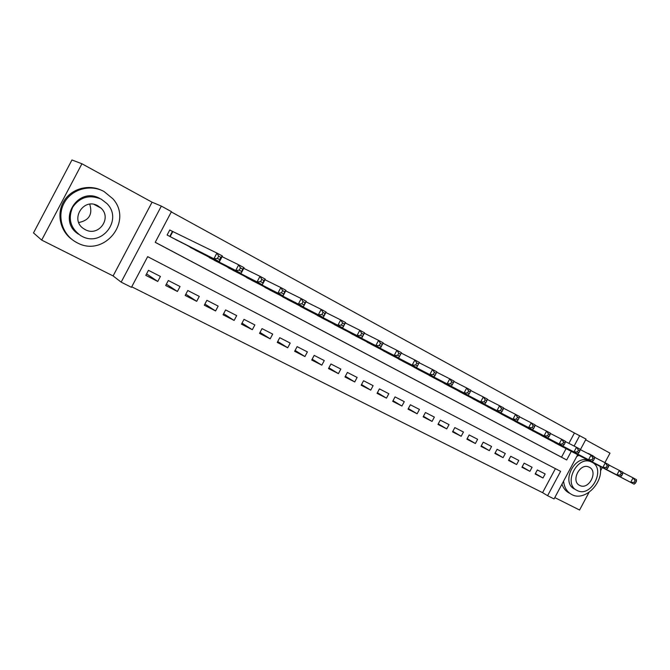 <?xml version="1.0" encoding="UTF-8"?>
<svg xmlns="http://www.w3.org/2000/svg" width="670" height="670" viewBox="0 0 670 670"><rect width="100%" height="100%" fill="white"/><g stroke="black" fill="none" stroke-linecap="round" stroke-linejoin="round"><path stroke-width="1" d="M577.699 454.712L554.065 498.941L547.599 495.7L560.606 471.345L147.66 256.652L131.462 287.304L121.161 282.145L161.344 206.1L171.445 211.645L155.231 242.331L566.678 459.972L571.284 451.362M113.104 275.931L152.056 202.198L81.933 163.773L71.95 159.979L33.5 232.909L41.691 240.095L113.104 275.931L121.161 282.145M554.794 497.584L579.583 510.021L589.022 492.358M131.73 286.793L542.574 492.659L547.599 495.7M81.933 163.773L41.691 240.095M600.479 470.926L602.28 467.56M604.918 462.635L609.993 453.146L585.655 439.813M173.254 231.837L169.786 229.961L167.115 235.011L179.016 241.284M535.397 473.581L542.993 478.003L535.163 474.008L537.332 469.946L545.154 473.958L542.993 478.003M522.19 466.822L529.903 471.328L521.947 467.275L524.133 463.171L532.081 467.25L529.903 471.328M508.773 459.955L516.604 464.544L508.522 460.416L510.724 456.287L518.798 460.432L516.604 464.544M495.13 452.97L503.086 457.644L494.87 453.456L497.098 449.294L505.297 453.506L503.086 457.644M481.269 445.877L489.351 450.642L481.001 446.379L483.238 442.175L491.579 446.463L489.351 450.642M467.174 438.657L475.382 443.515L466.89 439.177L469.151 434.947L477.635 439.302L475.382 443.515M452.836 431.321L461.186 436.27L452.552 431.865L454.83 427.594L463.447 432.016L461.186 436.27M438.264 423.859L446.748 428.901L437.962 424.42L440.257 420.115L449.026 424.613L446.748 428.901M423.44 416.263L432.058 421.405L423.13 416.849L425.442 412.511L434.361 417.083L432.058 421.405M408.365 408.541L417.125 413.784L408.038 409.152L410.367 404.772L419.445 409.429L417.125 413.784M393.022 400.677L401.925 406.037L392.687 401.322L395.04 396.9L404.27 401.64L401.925 406.037M377.419 392.679L386.464 398.147L377.059 393.349L379.429 388.885L388.826 393.709L386.464 398.147M361.532 384.53L370.736 390.116L361.163 385.233L363.55 380.736L373.115 385.644L370.736 390.116M345.368 376.239L354.723 381.95L344.975 376.976L347.387 372.436L357.118 377.436L354.723 381.95M328.911 367.797L338.425 373.634L328.501 368.567L330.938 363.986L340.846 369.078L338.425 373.634M312.161 359.195L321.826 365.167L311.726 360.008L314.18 355.385L324.272 360.569L321.826 365.167M295.102 350.435L304.934 356.541L294.641 351.298L297.12 346.633L307.396 351.901L304.934 356.541M277.723 341.507L287.723 347.764L277.246 342.42L279.742 337.705L290.21 343.082L287.723 347.764M260.027 332.412L270.194 338.819L259.516 333.375L262.037 328.618L272.698 334.096L270.194 338.819M242.004 323.133L252.33 329.707L241.46 324.163L244.006 319.356L254.868 324.933L252.33 329.707M223.629 313.677L234.14 320.428L223.051 314.766L225.622 309.925L236.694 315.603L234.14 320.428M204.911 304.029L215.589 310.964L204.291 305.202L206.888 300.302L218.169 306.098L215.589 310.964M185.833 294.189L196.687 301.316L185.171 295.445L187.784 290.504L199.292 296.408L196.687 301.316M166.386 284.147L177.416 291.484L165.674 285.495L168.312 280.504L180.046 286.526L177.416 291.484M542.574 492.659L555.405 468.64M160.415 276.45L148.455 270.312L145.792 275.353L157.768 281.459L160.415 276.45M568.897 443.373L574.433 433.004L171.302 211.921M155.256 242.289L561.51 457.2L566.083 448.649M560.288 445.617L552.566 441.413M547.331 438.682L539.492 434.403M534.174 431.631L526.201 427.284M520.799 424.462L512.701 420.04M507.198 417.175L498.966 412.678M493.38 409.764L485.005 405.199M479.318 402.234L470.817 397.586M465.03 394.58L456.379 389.848M450.5 386.791L441.697 381.975M435.709 378.868L426.765 373.969M420.676 370.812L411.573 365.82M405.375 362.604L396.104 357.529M389.798 354.262L380.376 349.095M373.952 345.77L364.354 340.502M357.822 337.127L348.057 331.759M341.39 328.317L331.449 322.856M324.665 319.356L314.548 313.786M307.639 310.227L297.329 304.548M290.286 300.93L279.792 295.135M272.615 291.458L261.92 285.546M254.6 281.802L243.704 275.772M236.25 271.961L225.145 265.814M217.541 261.937L206.226 255.655M198.462 251.711L186.938 245.295M152.056 202.198L161.344 206.1M574.433 433.004L586.049 439.084L580.396 449.662M574.115 446.053L579.701 435.601M561.51 457.2L566.678 459.972M146.562 273.888L157.768 281.459M558.018 444.436L634.096 484.175L630.688 482.35L633.091 477.852L622.765 472.534M635.043 480.599L633.091 477.852L636.5 479.687L636.399 481.336L635.043 480.599L634.071 482.4L635.436 483.137L636.399 481.336M634.071 482.4L630.688 482.35L554.794 442.711M635.436 483.137L634.096 484.175M563.587 481.119C564.249 487.458 566.962 491.922 571.728 494.519L571.753 494.527C584.692 501.981 604.064 482.609 600.086 466.412M595.756 457.928L592.565 455.541L589.483 454.335M574.651 489.067C560.606 482.819 574.667 454.093 588.637 460.524L590.429 461.463M576.979 490.398L577.155 490.49C590.974 498.053 606.266 469.034 592.029 462.241L591.015 461.772C577.021 455.324 562.909 484.142 576.979 490.398M589.349 467.25L588.796 466.99C579.801 462.702 570.564 481.303 579.65 485.39L579.86 485.499C588.788 490.247 598.511 471.563 589.349 467.25M589.985 454.21L586.912 453.012M561.962 484.159C563.336 488.271 565.756 491.244 569.224 493.061M578.922 455.357L576.795 456.404M77.016 242.682C103.942 257.849 133.464 221.485 112.895 198.789L104.026 191.511C90.216 183.873 71.322 189.225 64.069 203.127C56.607 216.921 62.779 235.497 76.866 242.599L77.016 242.682M81.748 236.192C101.748 247.573 123.238 219.626 106.94 203.563L101.279 199.191C89.554 194.317 80.04 196.963 72.737 207.122C67.754 218.596 70.384 228.076 80.618 235.564L81.748 236.192M97.803 205.774C83.298 197.24 69.496 220.162 83.918 228.847L85.224 229.617C98.44 237.205 112.342 218.185 100.994 208.094L97.803 205.774M89.738 204.208C92.803 214.325 89.135 220.43 78.725 222.524M78.691 234.282C56.464 220.866 77.754 185.489 100.132 198.621M101.681 190.372C88.507 183.89 71.288 188.714 63.843 201.243C56.263 213.68 60.124 231.075 72.117 239.559M545.037 437.477L620.361 476.814L616.894 474.946L619.323 470.407L608.804 464.997M621.266 473.171L619.323 470.407L622.79 472.283L622.656 473.925L621.266 473.171L620.294 474.996L621.685 475.742L622.656 473.925M620.294 474.996L616.894 474.946L541.754 435.718M621.685 475.742L620.361 476.814M531.838 430.408L606.384 469.31L602.849 467.417L605.303 462.836L594.583 457.325M607.238 465.617L605.303 462.836L608.829 464.737L608.653 466.379L607.238 465.617L606.258 467.451L607.673 468.213L608.653 466.379M606.258 467.451L602.849 467.417L528.496 428.624M607.673 468.213L606.384 469.31M518.421 423.222L592.154 461.68L588.553 459.746L591.024 455.123L580.103 449.511M592.958 457.92L591.024 455.123L594.617 457.066L594.399 458.69L592.958 457.92L591.97 459.771L593.411 460.541L594.399 458.69M591.97 459.771L588.553 459.746L515.029 421.405M593.411 460.541L592.154 461.68M504.778 415.911L577.657 453.9L573.989 451.94L576.485 447.267L565.354 441.555M578.419 450.081L576.485 447.267L580.145 449.243L579.885 450.868L578.419 450.081L577.414 451.949L578.888 452.736L579.885 450.868M577.414 451.949L573.989 451.94L501.336 414.068M578.888 452.736L577.657 453.9M490.917 408.482L562.892 445.986L559.157 443.984L561.678 439.269L550.33 433.456M563.604 442.091L561.678 439.269L565.405 441.287L565.095 442.895L563.604 442.091L562.599 443.976L564.09 444.78L565.095 442.895M562.599 443.976L559.157 443.984L487.417 406.606M564.09 444.78L562.892 445.986M476.822 400.936L547.859 437.92L544.048 435.877L546.586 431.12L535.012 425.199M548.512 433.959L546.586 431.12L550.388 433.172L550.037 434.78L548.512 433.959L547.499 435.86L549.015 436.681L550.037 434.78M547.499 435.86L544.048 435.877L473.263 399.027M549.015 436.681L547.859 437.92M462.493 393.257L532.533 429.696L528.655 427.619L531.218 422.82L519.418 416.782M533.136 425.668L531.218 422.82L535.087 424.906L534.685 426.505L533.136 425.668L532.106 427.594L533.663 428.423L534.685 426.505M532.106 427.594L528.655 427.619L458.866 391.314M533.663 428.423L532.533 429.696M447.912 385.443L516.922 421.321L512.969 419.202L515.557 414.353L503.513 408.206M517.466 417.217L515.557 414.353L519.501 416.489L519.049 418.072L517.466 417.217L516.428 419.16L518.01 420.015L519.049 418.072M516.428 419.16L512.969 419.202L444.227 383.475M518.01 420.015L516.922 421.321M433.08 377.503L501.001 412.787L496.981 410.626L499.586 405.735L487.299 399.471M501.495 408.608L499.586 405.735L503.606 407.904L503.103 409.479L501.495 408.608L500.448 410.568L502.056 411.439L503.103 409.479M500.448 410.568L496.981 410.626L429.336 375.493M502.056 411.439L501.001 412.787M417.996 369.421L484.779 404.085L480.675 401.883L483.313 396.942L470.767 390.551M485.206 399.831L483.313 396.942L487.408 399.153L486.847 400.719L485.206 399.831L484.15 401.816L485.8 402.695L486.847 400.719M484.15 401.816L480.675 401.883L414.186 367.378M485.8 402.695L484.779 404.085M402.645 361.197L468.238 395.208L464.059 392.963L466.714 387.972L453.908 381.465M468.606 390.878L466.714 387.972L470.893 390.233L470.281 391.783L468.606 390.878L467.534 392.88L469.218 393.784L470.281 391.783M467.534 392.88L464.059 392.963L398.767 359.112M469.218 393.784L468.238 395.208M387.026 352.822L451.371 386.163L447.099 383.877L449.788 378.835L436.706 372.193M451.672 381.749L449.788 378.835L454.051 381.138L453.381 382.671L451.672 381.749L450.592 383.776L452.3 384.689L453.381 382.671M450.592 383.776L447.099 383.877L383.081 350.712M452.3 384.689L451.371 386.163M371.13 344.305L434.168 376.934L429.813 374.597L432.519 369.505L419.16 362.738M434.394 372.436L432.519 369.505L436.873 371.85L436.137 373.383L434.394 372.436L433.306 374.48L435.056 375.418L436.137 373.383M433.306 374.48L429.813 374.597L367.11 342.152M435.056 375.418L434.168 376.934M354.941 335.637L416.614 367.52L412.167 365.133L414.906 359.991L401.263 353.098M416.774 362.939L414.906 359.991L419.345 362.386L418.549 363.894L416.774 362.939L415.676 364.999L417.452 365.954L418.549 363.894M415.676 364.999L412.167 365.133L350.854 333.442M417.452 365.954L416.614 367.52M338.467 326.809L398.7 357.914L394.169 355.477L396.933 350.284L382.997 343.258M398.784 353.241L396.933 350.284L401.464 352.73L398.7 357.914L400.601 354.221L398.784 353.241L397.678 355.326L399.496 356.306M397.678 355.326L394.169 355.477L334.297 324.573M400.601 354.221L401.464 352.73M321.684 317.823L380.426 348.107L375.795 345.62L378.584 340.368L364.354 333.216M380.426 343.35L378.584 340.368L383.207 342.864L380.426 348.107L382.277 344.347L380.426 343.35L379.304 345.452L381.163 346.449M379.304 345.452L375.795 345.62L317.446 315.545M382.277 344.347L383.207 342.864M304.599 308.661L361.767 338.099L357.035 335.561L359.857 330.251L345.318 322.965M361.683 333.241L359.857 330.251L364.572 332.806L361.767 338.099L363.576 334.263L361.683 333.241L360.552 335.368L362.445 336.39M360.552 335.368L357.035 335.561L300.277 306.349M363.576 334.263L364.572 332.806M287.187 299.339L342.713 327.873L337.881 325.285L340.728 319.925L325.871 312.496M342.546 322.932L340.728 319.925L345.553 322.53L342.713 327.873L344.481 323.97L342.546 322.932L341.407 325.076L343.341 326.114M341.407 325.076L337.881 325.285L282.79 296.978M344.481 323.97L345.553 322.53M269.457 289.834L323.25 317.438L318.325 314.791L321.198 309.373L306.014 301.81M322.999 312.387L321.198 309.373L326.123 312.027L323.25 317.438L324.975 313.451L322.999 312.387L321.851 314.565L323.819 315.629M321.851 314.565L318.325 314.791L264.968 287.43M324.975 313.451L326.123 312.027M251.384 280.152L303.376 306.776L298.343 304.071L301.249 298.594L285.713 290.889M303.033 301.626L301.249 298.594L306.274 301.307L303.376 306.776L305.051 302.714L303.033 301.626L301.868 303.82L303.887 304.909M301.868 303.82L298.343 304.071L246.811 277.707M305.051 302.714L306.274 301.307M232.967 270.286L283.067 295.88L277.924 293.125L280.856 287.581L264.968 279.733M282.631 290.629L280.856 287.581L285.998 290.353L283.067 295.88L284.691 291.735L282.631 290.629L281.45 292.849L283.51 293.954M281.45 292.849L277.924 293.125L228.303 267.791M284.691 291.735L285.998 290.353M214.191 260.228L262.313 284.75L257.054 281.928L260.019 276.325L243.763 268.335M261.769 279.382L260.019 276.325L265.278 279.164L262.313 284.75L263.88 280.521L261.769 279.382L260.58 281.635L262.69 282.765M260.58 281.635L257.054 281.928L209.442 257.682M263.88 280.521L265.278 279.164M195.045 249.977L241.1 273.368L235.723 270.487L238.721 264.817L222.08 256.685M240.455 267.891L238.721 264.817L244.089 267.724L241.1 273.368L242.607 269.055L240.455 267.891L239.249 270.161L241.401 271.325M239.249 270.161L235.723 270.487L190.205 247.381M242.607 269.055L244.089 267.724M175.532 239.517L219.408 261.736L213.906 258.788L216.938 253.051L169.745 230.036M218.654 256.141L216.938 253.051L222.432 256.024L219.408 261.736L219.643 259.625L220.857 257.33L218.654 256.141L217.44 258.436L219.643 259.625M217.44 258.436L213.906 258.788L170.59 236.87M220.857 257.33L222.432 256.024M172.793 231.611L170.138 236.627M172.433 231.426L169.786 236.443M579.064 485.046L579.86 485.499M588.637 460.524L591.015 461.772M590.932 454.788L588.352 453.464M94.102 204.425L100.994 208.094M172.751 231.594L170.096 236.611"/></g></svg>
